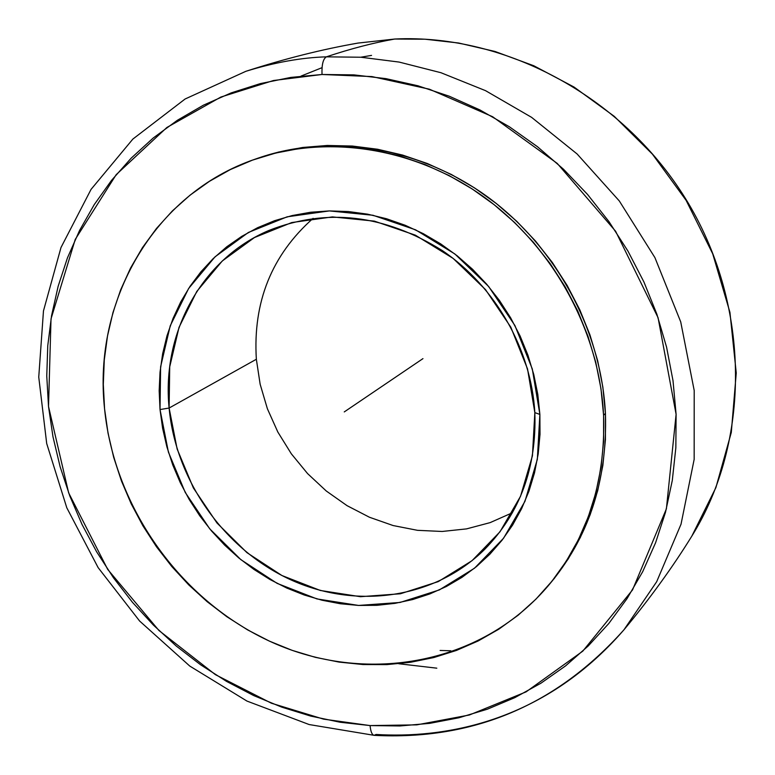 <?xml version="1.0" encoding="UTF-8"?>
<svg xmlns="http://www.w3.org/2000/svg" width="775" height="775" viewBox="0 0 775 775"><rect width="100%" height="100%" fill="white"/><g stroke="black" fill="none" stroke-linecap="round" stroke-linejoin="round"><path stroke-width="1.16" d="M374.122 735.339C371.981 734.807 370.634 731.552 370.082 725.574C370.634 731.552 371.981 734.807 374.122 735.339L376.059 734.467C441.13 738.459 541.928 724.538 623.991 629.755L656.696 581.686L681.031 524.191L694.167 459.343L694.206 390.532L680.721 321.896L654.904 257.591L619.293 200.938L577.104 153.973L531.602 117.354L485.528 90.656L440.936 72.714L399.154 62.078L360.888 57.234L326.391 56.837C350.901 48.67 373.686 42.741 394.766 39.031L425.126 39.215L458.597 43.003L494.983 51.46L533.781 65.749L574.023 87.042L614.246 116.328L652.424 154.157L686.117 200.357L712.709 253.793L729.934 312.335L736.25 372.988L731.3 432.431L715.897 487.591L691.852 536.087L715.897 487.591L731.3 432.431L736.25 372.988L729.934 312.335L712.709 253.793L686.117 200.357L652.424 154.157L614.246 116.328L574.023 87.042L533.781 65.749L494.983 51.46L458.597 43.003L425.126 39.215L395.192 39.021M450.837 650.787L440.123 650.458M370.082 725.574L416.776 724.867L469.379 714.996L526.08 691.872L582.771 651.165L632.536 589.911L666.393 508.836L676.1 414.315L658.072 317.702L615.612 231.25L557.225 163.399L492.629 116.734L429.379 89.193L371.923 76.58L322.022 74.487C321.644 64.761 323.107 58.881 326.391 56.837L360.888 57.234L399.154 62.078L440.936 72.714L485.528 90.656L531.602 117.354L577.104 153.973L619.293 200.938L654.904 257.591L680.721 321.896L694.206 390.532L694.167 459.343L681.031 524.191L656.696 581.686L623.991 629.755C649.944 598.542 672.564 567.319 691.852 536.087C750.471 441.75 750.772 308.218 688.394 203.341C625.987 98.503 507.383 33.645 394.979 39.012L358.021 43.071L394.766 39.031C373.686 42.741 350.901 48.67 326.391 56.837C323.107 58.881 321.644 64.761 322.022 74.487L273.498 80.513L220.875 97.04L166.867 127.487L116.182 174.675L75.253 239.398L51.014 318.903L48.515 406.458L68.646 492.852L107.686 569.383L158.953 630.511L215.402 674.657L271.424 703.225L323.553 719.132L370.082 725.574L399.987 725.962L429.679 723.366L458.907 717.776L487.378 709.193L514.823 697.645L540.96 683.192L565.518 665.928L588.225 645.972L608.821 623.468L627.062 598.61L642.727 571.621L655.592 542.742L665.502 512.256L672.293 480.461L675.848 447.708L676.1 414.315L673.01 380.68L666.577 347.152L656.851 314.127L643.928 281.974L627.944 251.071L609.063 221.757L587.508 194.389L563.532 169.26L537.404 146.659L509.437 126.819L479.957 109.953L449.316 96.236L417.841 85.763L385.902 78.633L353.846 74.875L322.022 74.487L290.761 77.422L260.381 83.593L231.163 92.903L203.408 105.187L177.349 120.29L153.218 137.998L131.217 158.119L111.503 180.401L94.24 204.619L79.534 230.514L67.473 257.823L58.144 286.285L51.567 315.648L47.769 345.64L46.762 375.991L48.515 406.458L52.981 436.78L60.111 466.715L69.828 496.019L82.034 524.452L96.633 551.8L113.499 577.83L132.486 602.349L153.46 625.144L176.245 646.03L200.667 664.834L226.532 681.39L253.648 695.543L281.79 707.149L310.736 716.09L340.254 722.261L370.082 725.574M512.43 512.74L490.129 522.621L466.54 528.889L442.157 531.466L417.512 530.323L393.119 525.547L369.472 517.254L347.035 505.649L326.275 491.001L307.588 473.603L291.332 453.811L277.838 432.043L267.375 408.716L260.158 384.284L256.351 359.261L260.158 384.284L267.375 408.716L277.838 432.043L291.332 453.811L307.588 473.603L326.275 491.001L347.035 505.649L369.472 517.254L393.119 525.547L417.512 530.323L442.157 531.466L466.54 528.889L490.129 522.621L512.43 512.74M169.115 408.037L256.351 359.261L169.115 408.037L177.146 449.025L193.362 487.93L216.99 523.009L246.954 552.662L281.926 575.525L320.346 590.472L360.472 596.702L400.413 593.766L438.253 581.618L472.043 560.674L500.001 531.776L520.548 496.242L532.425 455.836L534.837 412.62C536.736 467.393 520.102 512.885 484.927 549.107C434.833 598.891 355.851 609.789 289.986 579.448C224.091 548.991 175.828 480.51 169.115 408.037L160.028 409.558L169.115 408.037C161.549 333.047 201.539 258.743 269.109 230.369C326.837 207.758 384.584 214.501 442.37 250.596C495.496 286.682 531.262 349.486 534.837 412.62L539.875 414.422L537.337 459.352L524.956 501.338L503.576 538.228L474.503 568.211L439.367 589.911L400.074 602.456L358.602 605.44L316.965 598.93L277.111 583.372L240.841 559.627L209.754 528.85L185.244 492.454L168.398 452.087L160.028 409.558L159.166 390.765L160.037 372.087L162.653 353.7L166.993 335.759L173.028 318.448L180.73 301.921L190.04 286.333L200.88 271.851L213.173 258.608L226.804 246.75L241.674 236.404L257.629 227.685L274.553 220.701L292.262 215.537L310.591 212.253L329.375 210.916L348.421 211.546L367.524 214.152L386.502 218.734L405.151 225.254L423.266 233.653L440.665 243.863L457.153 255.769L472.547 269.264L486.69 284.202L499.42 300.429L510.609 317.769L520.132 336.05L527.882 355.057L533.791 374.587L537.802 394.446L539.875 414.422L540.01 434.281L538.208 453.84L534.498 472.895L528.938 491.243L521.604 508.71L512.575 525.121L501.967 540.32L489.907 554.173L476.509 566.564L461.939 577.375L446.332 586.52L429.863 593.931L412.678 599.55L394.969 603.357L376.882 605.323L358.602 605.44L340.293 603.744L322.119 600.247L304.236 595.006L286.808 588.07L269.991 579.516L253.919 569.422L238.729 557.893L224.556 545.028L211.517 530.952L199.727 515.772L189.284 499.633L180.275 482.66L172.786 465.019L166.877 446.846L162.614 428.304L160.028 409.558L160.609 366.798L170.238 325.781L188.616 288.503L215.033 256.825L248.387 232.461L287.128 216.826L329.375 210.916L372.969 215.266L415.584 229.826L454.857 253.968L488.599 286.44L514.9 325.5L532.299 368.968L539.875 414.422L534.837 412.62L527.533 368.929L510.802 327.147L485.518 289.608L453.094 258.375L415.342 235.154L374.364 221.127L332.427 216.903L291.758 222.551L254.442 237.557L222.289 260.972L196.792 291.439L179.035 327.331L169.715 366.837L169.115 408.037M258.23 158.09L278.496 152.074L302.56 147.483L327.263 145.458L352.354 146.039L377.58 149.246L402.661 155.087L427.345 163.515L451.35 174.462L474.426 187.831L496.3 203.496L516.731 221.292L535.486 241.025L552.362 262.502L567.164 285.462L579.739 309.671L589.94 334.858L597.67 360.733L602.843 387.025L605.44 413.433L603.589 415.235C605.711 483.048 586.549 540.708 546.123 588.206C479.957 663.846 369.22 683.918 276.413 644.228C183.481 604.423 114.593 509.873 104.567 408.851C92.787 301.262 153.712 193.537 255.517 159.04C327.728 133.949 415.536 147.56 484.772 197.577C553.805 247.806 599.404 331.661 603.589 415.235L605.44 413.433C601.284 330.102 555.83 246.508 486.991 196.443C417.957 146.582 330.392 133.019 258.356 158.052L255.653 158.991M623.991 629.755C556.624 705.25 473.36 740.445 374.199 735.349L309.157 724.548L246.963 701.075L189.797 666.083L139.626 621.037L98.134 567.62L66.776 507.741L46.694 443.484L38.75 377.086L43.468 310.93L60.992 247.516L91.053 189.381L132.874 139.064L185.109 98.997L245.859 71.31C274.573 62.407 301.417 57.582 326.391 56.837C301.417 57.582 274.573 62.407 245.859 71.31C284.464 58.793 321.858 49.387 358.021 43.071L394.998 39.012M546.298 588.002L548.09 585.939C588.428 538.557 607.542 481.052 605.44 413.433L605.43 439.677L602.853 465.475L597.738 490.556L590.182 514.668L580.281 537.559L568.172 559.017L554.009 578.847M398.738 663.739L436.819 668.176M301.039 76.086L322.042 67.667M603.589 415.235L600.983 388.75L595.781 362.38L588.031 336.427L577.801 311.162L565.188 286.886L550.337 263.849L533.413 242.304L514.6 222.502L494.101 204.658L472.169 188.945L449.025 175.528L424.952 164.542L400.2 156.085L375.042 150.224L349.757 146.998L324.599 146.417L299.838 148.451L275.706 153.043L252.466 160.125L230.311 169.589L209.463 181.302L190.098 195.135L172.379 210.916L156.472 228.47L142.474 247.612L130.51 268.14L120.648 289.86L112.966 312.558L107.502 336.021L104.276 360.026L103.308 384.381L104.567 408.851L108.045 433.235L113.683 457.327L121.433 480.926L131.208 503.828L142.939 525.857L156.511 546.821L171.818 566.554L188.732 584.873L207.109 601.642L226.804 616.697L247.651 629.92L269.487 641.167L292.136 650.341L315.396 657.345L339.082 662.092L362.981 664.533L386.88 664.601L410.566 662.276L433.826 657.549L456.436 650.438L478.165 640.964L498.8 629.203L518.126 615.234L535.942 599.153L552.052 581.095L566.254 561.216L578.392 539.7L588.312 516.751L595.888 492.571L601.003 467.422L603.589 441.556L603.589 415.235M371.554 55.393L360.772 57.224M313.09 218.337C271.715 255.091 252.805 302.056 256.351 359.261C252.805 302.056 271.715 255.091 313.09 218.337M422.956 358.631L344.265 411.912"/></g></svg>
